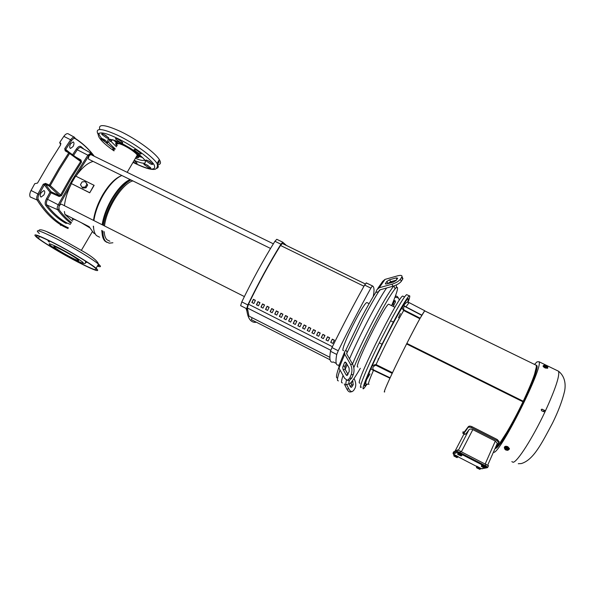 <?xml version="1.0" encoding="UTF-8"?>
<svg xmlns="http://www.w3.org/2000/svg" width="595" height="595" viewBox="0 0 595 595"><rect width="100%" height="100%" fill="white"/><g stroke="black" fill="none" stroke-linecap="round" stroke-linejoin="round"><path stroke-width="0.89" d="M495.3 447.931C498.922 446.436 512.176 424.547 522.975 401.796L406.586 343.947C395.154 366.461 384.474 389.465 384.385 391.577L384.697 391.741M463.453 431.955L464.063 432.268L468.302 426.712C469.009 425.946 470.243 425.931 471.991 426.682L497.227 439.512L499.205 441.721L498.796 442.695M425.031 311.059L424.748 310.739L419.839 318.727C413.272 330.456 400.547 355.527 392.477 372.708L389.933 378.182C385.144 388.669 383.403 393.206 384.727 391.793M409.598 302.862L409.1 302.602L405.939 306.841L421.877 315.157M421.743 315.305L404.853 306.507L421.788 315.291L405.835 306.975L403.722 305.257L402.592 306.894C401.982 307.875 402.354 309.073 403.707 310.501C396.768 322.14 383.939 347.212 376.062 364.579C371.042 365.062 369.264 369.116 373.496 370.313C370.127 378.056 368.424 382.667 368.387 384.139M534.518 364.423L537.017 361.849L539.018 361.738C543.748 366.356 500.477 453.04 493.768 452.371L493.322 452.423M504.582 448.377L504.315 447.693C504.545 446.451 505.683 446.22 507.721 447.009L509.342 448.838L508.554 449.894M504.426 447.135C504.917 446.153 506.048 446.019 507.825 446.726L509.439 448.593L509.327 449.151M547.683 367.643L547.705 368.245L545.414 367.717C543.666 366.765 542.967 366.059 543.309 365.598L543.696 365.531M547.697 368.253L545.243 368.022C543.51 367.048 542.819 366.319 543.168 365.858L543.168 365.858M403.254 296.34L402.681 296.057C398.449 296.28 357.097 379.067 359.291 382.92L359.901 383.232M366.2 379.662L366.951 378.487M457.875 453.278L461.899 455.324M457.793 452.676L462.337 455.056M476.699 466.711L480.596 468.689M481.028 468.436L476.602 466.16M481.593 465.528L485.669 467.588M486.122 467.32L481.489 464.948M454.03 454.982L457.875 456.945M458.299 456.692L453.94 454.431M424.979 311.036L424.689 310.887C422.562 313.453 416.619 324.297 406.854 343.412L523.243 401.246C532.555 381.261 536.913 369.272 536.311 365.293L535.403 364.854M495.687 447.068L498.774 442.747L496.81 440.538L471.56 427.693C469.782 426.942 468.54 426.965 467.841 427.753C464.494 432.937 462.843 434.647 462.88 432.877L463.051 431.754M535.351 364.824L536.378 365.352L536.519 366.245L534.526 374.389C530.249 387.561 517.39 414.574 507.275 431.516L499.845 443.067L495.278 447.99M523.243 401.246L522.975 401.796L406.586 343.947L406.854 343.412M464.598 433.755C464.539 435.369 466.019 434 469.053 429.649C469.73 428.891 470.987 428.883 472.817 429.627L495.308 441.073L497.286 443.446L496.966 444.16M500.521 443.372L499.755 443.149M499.845 443.067L500.544 443.379L503.244 439.482L502.611 439.058M502.797 438.738L503.474 439.08L503.244 439.482M503.474 439.08L505.534 435.845L504.843 435.533M504.91 435.428L505.534 435.845M505.601 435.748L507.885 431.985L507.193 431.658M507.275 431.516L507.885 431.985M507.966 431.844C518.081 414.923 530.933 387.918 535.195 374.746L534.526 374.389M534.57 374.27L535.195 374.746M535.232 374.627L536.125 371.741L535.463 371.384M535.478 371.31L536.125 371.741M536.14 371.674L536.735 369.369L536.073 369.019M536.162 368.759L536.735 369.369M536.854 369.034L537.196 366.587L536.467 366.267M537.121 366.542L536.281 365.107M495.07 448.452C495.933 448.779 497.725 447.113 500.454 443.446M389.933 378.182L373.496 370.313L373.645 369.941L390.089 377.803M392.164 373.363L375.757 365.211C372.753 366.52 372.046 368.097 373.645 369.941M375.757 365.211L376.062 364.579L392.477 372.708M419.839 318.727L403.707 310.501L403.99 309.995L420.13 318.199M405.842 306.975L404.853 306.507C403.566 306.633 403.284 307.793 403.99 309.995M488.555 465.811L457.659 449.887L453.658 451.843M544.886 412.052L541.629 410.803L541.733 409.159L544.834 410.461L545.34 411.078L544.886 412.052C532.718 437.98 517.226 462.137 513.121 462.278L511.841 461.623M367.003 384.258L363.924 388.364C360.131 392.328 368.543 371.421 382.027 344.208L393.34 322.118C401.908 306.157 407.218 297.396 409.278 295.827C410.23 295.328 409.843 297.426 408.103 302.104M382.027 344.208L379.29 342.839L390.603 320.787L393.34 322.118M379.29 342.839C365.843 369.993 357.536 390.9 361.403 386.988M365.665 381.142L370.008 373.891M378.108 359.149L378.323 358.748M398.494 317.73L400.353 313.565M403.849 305.317L405.054 302.238M407.159 294.867L406.623 294.622C404.511 296.161 399.171 304.885 390.603 320.787M504.605 447.671L504.612 448.541L505.304 447.834L504.605 447.671L504.776 447.224L506.471 446.8L508.524 447.842L508.874 449.314L507.81 450.318M547.764 366.877L547.541 367.911L546.455 368.015L544.418 367.018L543.473 365.925L544.365 365.01M508.524 447.842L508.621 449.835M508.353 448.288L507.178 448.147L506.471 446.8M504.612 448.541L508.286 449.151L507.178 448.147L505.304 447.834L506.3 447.247M504.865 448.585L504.731 449.032L508.405 449.641L507.706 450.348L505.839 450.036L504.731 449.032M543.748 365.442L544.514 364.98L546.069 365.419L547.274 366.513M544.269 365.427L543.837 366.2L544.157 366.565L544.581 365.791L544.418 367.018M544.693 366.535L545.942 366.617L546.731 367.524L546.455 368.015M547.809 367.42L547.504 367.055L546.731 367.524M544.633 365.761L547.735 366.959L544.581 365.791M543.837 366.2L544.284 366.327M544.321 365.397L547.378 366.267M460.88 455.168L459.66 455.093L460.902 455.8L457.756 454.357L457.674 453.695L457.927 453.167L461.132 454.639L461.943 455.235L461.222 455.971L461.623 455.138L460.954 455.77L461.132 454.639M479.89 468.057L479.644 468.57L478.469 468.496L479.659 469.172L476.58 467.744L476.506 467.112L476.751 466.606L479.89 468.057L480.634 468.607L479.934 469.403L476.818 467.871M484.94 466.926L485.706 467.506L484.858 468.198L484.94 466.926L482.909 465.878L482.657 466.406L483.452 467.38L484.687 467.454M482.657 466.406L482.039 466.659L482.441 465.818L482.024 465.662L481.615 466.502L481.645 465.409L482.909 465.878M456.729 457.458L453.978 456.075L453.829 455.391L454.074 454.885L457.139 456.291L457.912 456.863L457.072 457.518L457.139 456.291M461.222 455.971L458.024 454.476M458.871 454.126L458.053 454.357L459.66 455.093L458.871 454.126L459.124 453.598M479.644 468.57L479.704 469.143L480.336 468.518L479.949 469.329M477.703 467.566L476.9 467.767L478.469 468.496L477.703 467.566L477.949 467.053M476.506 467.112L476.565 467.677M484.419 468.124L481.615 466.502M481.392 465.945L481.452 466.532M454.022 455.911L454.409 455.115L454.788 455.257L454.402 456.053L455.212 455.301M453.829 455.391L453.896 455.941M454.967 455.807L455.725 456.729L456.893 456.804M461.17 456.001L458.024 454.558M479.905 469.351L476.826 467.93M484.858 468.198L482.047 466.718L484.858 468.198M484.367 468.161L481.623 466.562M482.024 465.662L482.411 465.892M454.402 456.053L457.213 457.652L454.409 456.112M456.677 457.503L454.03 455.971M378.413 352.381L378.606 351.98M378.494 352.188L378.175 352.887M89.778 227.803L81.255 222.671L89.116 226.658L93.549 232.942L95.297 234.028M72.322 221.199L64.885 214.371L81.255 222.671M77.164 220.596C72.821 218.625 71.422 218.454 72.977 220.083M93.512 220.381C94.635 212.058 97.766 203.423 102.92 194.491C108.848 184.74 114.82 178.552 120.83 175.942M75.9 176.202C81.746 167.939 87.465 163.015 93.073 161.423M94.144 185.357L89.726 192.81L71.251 183.505L75.684 176.09L94.144 185.357M64.885 214.371L64.416 211.515M64.453 205.706C65.167 198.73 67.488 191.389 71.415 183.684M93.884 230.012L93.289 226.137M99.618 237.212L96.591 235.672C94.657 233.813 93.638 230.674 93.519 226.256M93.891 220.574C95.163 212.155 98.368 203.49 103.508 194.572C109.554 184.629 115.646 178.277 121.789 175.503M102.154 224.746C103.485 216.342 106.721 207.67 111.86 198.73C117.899 188.756 123.946 182.353 130.008 179.534M102.392 235.65L101.73 230.414M106.862 242.351L105.017 241.146C102.942 239.123 101.946 235.598 102.013 230.562M102.563 224.955C104.028 216.461 107.331 207.752 112.47 198.819C118.241 189.24 124.102 182.814 130.045 179.556M112.894 242.767L109.235 243.184L105.91 241.607C103.85 239.584 102.853 236.059 102.935 231.024M103.485 225.416C105.932 208.473 120.168 185.119 130.967 180.002M82.021 187.239L80.466 184.651L82.132 181.854L85.353 181.639L86.907 184.227L85.241 187.031L82.021 187.239L82.772 188.05L85.992 187.834L85.241 187.031M85.353 181.639L87.651 185.045L85.992 187.834M87.651 185.045L86.907 184.227M89.726 192.81L93.995 185.179M71.251 183.505L89.57 192.639M118.093 143.983L117.78 143.44M283.376 243.965L282.357 243.489L280.52 245.467C269.364 263.518 258.691 283.101 248.502 304.224L247.341 307.95L248.985 316.124L329.868 357.305M253.396 299.315L255.411 300.334L253.857 303.502L251.849 302.483L253.396 299.315L252.072 302.595M258.423 305.808L256.408 304.789L257.955 301.62L259.978 302.632L258.423 305.808M262.997 308.121L260.974 307.094L262.529 303.926L264.552 304.945L262.997 308.121M267.579 310.434L265.549 309.407L267.11 306.232L269.133 307.258L267.579 310.434M272.168 312.754L270.137 311.728L271.699 308.552L273.73 309.579L272.168 312.754M276.772 315.082L274.741 314.056L276.303 310.873L278.334 311.899L276.772 315.082M281.383 317.418L279.345 316.384L280.914 313.201L282.952 314.227L281.383 317.418M286.009 319.753L283.964 318.719L285.533 315.529L287.578 316.562L286.009 319.753M290.643 322.096L288.597 321.062L290.167 317.871L292.212 318.905L290.643 322.096M295.284 324.446L293.231 323.405L294.808 320.207L296.86 321.248L295.284 324.446M299.94 326.796L297.879 325.755L299.456 322.557L301.516 323.598L299.94 326.796M304.603 329.154L302.543 328.113L304.119 324.907L306.18 325.948L304.603 329.154M309.281 331.519L307.213 330.47L308.79 327.265L310.858 328.314L309.281 331.519M313.959 333.884L311.892 332.836L313.476 329.63L315.543 330.679L313.959 333.884M318.66 336.257L316.585 335.208L318.169 331.995L320.244 333.044L318.66 336.257M323.36 338.637L321.285 337.588L322.869 334.368L324.952 335.424L323.36 338.637M328.076 341.017L325.993 339.968L327.585 336.748L329.667 337.804L328.076 341.017M332.806 343.412L330.716 342.356L332.308 339.135L334.397 340.191L332.806 343.412M255.337 300.475L253.552 299.575M257.955 301.62L256.624 304.9M259.903 302.781L258.104 301.873M262.529 303.926L261.19 307.206M264.478 305.086L262.67 304.179M267.11 306.232L265.757 309.519M269.066 307.407L267.244 306.485M271.699 308.552L270.338 311.832M273.663 309.72L271.826 308.798M276.303 310.873L274.935 314.153M278.267 312.048L276.422 311.118M280.914 313.201L279.538 316.481M282.878 314.376L281.026 313.439M285.533 315.529L284.15 318.816M287.504 316.711L285.645 315.767M290.167 317.871L288.768 321.151M292.138 319.046L290.271 318.102M294.808 320.207L293.402 323.494M296.786 321.389L294.904 320.445M299.456 322.557L298.05 325.837M301.442 323.739L299.553 322.788M304.119 324.907L302.699 328.195M306.105 326.097L304.201 325.138M308.79 327.265L307.362 330.552M310.783 328.455L308.872 327.488M313.476 329.63L312.04 332.91M315.469 330.82L313.55 329.853M318.169 331.995L316.726 335.283M320.17 333.193L318.236 332.218M322.869 334.368L321.419 337.655M324.877 335.565L322.929 334.583M327.585 336.748L326.12 340.035M329.593 337.953L327.637 336.963M332.308 339.135L330.835 342.415M334.323 340.333L332.352 339.343M341.575 382.533C341.337 381.551 341.828 379.179 343.04 375.43C341.828 379.179 341.337 381.551 341.575 382.533L342.393 382.957M345.204 369.406L347.138 364.527L345.204 369.406M349.533 358.837C359.625 335.193 378.018 300.14 386.609 288.002C378.018 300.14 359.625 335.193 349.533 358.837M390.744 282.818L391.696 282.142L390.744 282.818M379.714 289.973L378.636 291.676C374.047 299.01 368.811 308.314 362.935 319.597L346.632 353.564M340.013 369.971C338.012 375.661 337.179 379.156 337.529 380.458L338.399 380.904M401.848 277.441L402.927 278.705L401.298 281.323C399.654 283.354 396.865 284.998 392.931 286.247L380.183 289.78L378.636 291.676L375.743 292.495C371.347 299.501 366.371 308.336 360.808 319.009L345.874 350.024L347.175 352.329L346.647 353.244M352.538 380.636L353.244 384.668L351.809 386.995L351.221 387.338L350.187 386.371L349.057 384.11M343.159 369.599L342.713 367.524L344.416 362.742L345.167 361.991L346.074 362.645L349.057 367.911L349.265 371.339L347.034 375.557L346.112 374.88L343.159 369.599L345.241 369.48L347.978 374.359M346.312 363.069L344.795 367.405L345.241 369.48M386.839 283.912L385.463 283.941L385.501 283.443L386.921 281.353L389.673 279.739L396.188 277.902L397.661 278.177L396.181 280.446L393.399 282.075L386.839 283.912M391.733 305.347L393.109 303.993L394.53 300.743L395.437 302.089L393.139 306.388M338.771 367.651C336.123 375.415 335.766 378.777 337.7 377.736M344.289 383.931L346.885 389.115L348.722 388.728L346.751 384.779M344.379 352.5L338.912 365.732L338.986 368.112L344.736 354.211L344.646 351.853L345.874 350.024M375.743 292.495L376.895 289.743L379.231 287.749L391.979 284.194L392.931 286.247M338.986 368.112L344.646 378.331L347.435 380.376L349.354 380.25M344.736 354.211L350.544 364.4L352.649 364.281L346.826 354.107L346.773 352.932M377.684 288.605L382.682 281.383L384.987 279.405L397.572 275.842C400.74 275.039 402.213 275.314 401.989 276.668L401.729 277.181L402.666 279.226M399.431 300.044L398.241 297.85L394.983 297.217M348.722 388.728C349.756 390.684 350.879 391.651 352.106 391.614L353.586 390.558L355.014 388.223C356.152 385.791 355.981 382.86 354.508 379.432L354.04 378.487M350.388 386.72L351.422 385.054L351.31 382.221M350.611 391.919L350.269 391.993C349.049 392.031 347.919 391.071 346.885 389.115M352.649 364.281C354.256 367.651 354.464 371.087 353.274 374.582L351.771 378.07L349.525 380.242M351.771 378.07L349.674 378.197L347.435 380.376M349.674 378.197L351.162 374.716C352.352 371.206 352.151 367.77 350.544 364.4M396.382 280.141L390.61 281.762L387.65 283.689M401.298 281.323L400.353 279.271C398.71 281.294 395.92 282.937 391.979 284.194M400.353 279.271L401.729 277.181M393.719 300.505L395.177 300.706L395.437 302.089M398.397 297.961L397.326 296.503L395.474 295.879M392.44 282.342L390.796 281.71M347.264 384.377L345.628 384.615L346.372 380.175M352.493 363.999C357.677 351.876 364.028 338.503 371.548 323.873C381.67 304.469 389.093 291.833 393.808 285.979M360.332 368.305C353.683 379.677 349.83 384.876 348.767 383.894L349.213 380.264M353.809 367.636C358.904 355.401 365.531 341.322 373.697 325.406C383.492 306.596 390.625 294.406 395.087 288.843C399.275 284.41 398.114 290.01 391.614 305.644M357.952 367.093L357.364 366.795C355.795 363.136 385.077 304.558 388.661 304.201L389.175 304.447M396.545 285.831L396.173 287.675M339.299 364.795L339.157 364.913C337.633 365.538 336.658 364.995 336.22 363.307C335.781 361.604 335.959 358.651 336.748 354.456L338.25 350.76C349.183 328.544 360.057 307.667 370.863 288.121L372.44 285.897C374.225 286.753 374.493 290.315 373.229 296.585M366.461 282.982L364.609 285.065C353.75 304.551 342.861 325.391 331.958 347.569L330.478 351.273C329.771 355.505 329.682 358.488 330.195 360.235C330.716 361.961 331.765 362.541 333.341 361.968L336.257 363.456M343.568 350.693L342.943 350.373C341.277 346.937 363.426 302.691 366.877 302.55L367.405 302.81M330.084 359.796L251.358 319.664L252.131 317.745M248.978 316.138L329.868 357.327M286.455 245.467L282.766 242.21L280.922 244.21C269.409 262.893 258.379 283.138 247.817 304.945L246.65 308.716C247.498 318.005 250.502 322.557 255.664 322.364L256.14 322.103M282.863 242.232L276.794 239.302L274.927 241.28C263.369 259.911 252.325 280.111 241.793 301.888L240.64 305.666L246.65 308.716M61.657 204.293L61.352 204.145C59.344 205.082 58.548 206.621 58.979 208.763L59.262 208.905M257.189 303.74L256.839 305.004M132.834 180.917C122.325 183.528 106.393 208.637 104.519 225.944M104.222 231.678C104.408 235.449 105.33 238.141 106.981 239.77L109.867 241.235M246.88 311.007L246.033 308.403M91.117 154.715L90.894 154.603C89.019 155.436 88.253 156.961 88.596 159.185L270.539 248.457M94.769 259.331L96.189 260.677M54.063 243.028C37.069 234.497 31.371 232.667 36.964 237.554C43.286 242.663 62.936 254.385 78.272 262.283C94.955 270.755 100.905 272.741 96.122 268.241C90.619 263.592 70.24 251.328 54.063 243.028M77.729 261.852C93.608 269.914 99.268 271.796 94.694 267.512C89.443 263.079 70.069 251.425 54.703 243.534C38.541 235.419 33.112 233.671 38.415 238.312C44.402 243.162 63.115 254.325 77.729 261.852M67.503 223.199L65.852 223.318C58.585 219.332 51.854 213.33 45.666 205.32C44.781 203.825 45.049 201.638 46.469 198.752L50.025 192.237L44.328 184.844L45.451 184.398L45.577 183.401L49.325 185.082L58.726 168.638L68.745 152.863L69.608 153.488L59.634 169.211L50.263 185.603L61.426 195.71L71.117 178.537L81.515 162.138L80.994 160.025L74.784 156.492M61.426 195.71L59.165 196.476L59.299 195.524L49.199 186.079L45.451 184.398L51.185 191.865L59.299 195.524L60.511 195.212L70.24 177.979L80.682 161.528L81.515 162.138M60.913 143.856L59.708 142.495L60.645 144.883L48.835 163.603L37.515 183.089L34.755 183.684L31.052 190.474C29.691 193.211 29.408 195.368 30.196 196.945L37.098 199.994C36.384 198.529 36.659 196.521 37.924 193.963L31.052 190.474M45.577 183.401L43.264 184.234L44.328 184.844L39.01 194.543C37.931 196.707 37.701 198.403 38.303 199.645C47.094 213.583 57.12 222.984 68.38 227.848M70.641 143.767C69.429 146.184 69.377 147.738 70.5 148.43L73.029 146.563C74.241 144.146 74.293 142.592 73.17 141.9L70.641 143.767M41.196 192.572C39.991 194.952 39.962 196.447 41.114 197.049L43.844 195.004C45.049 192.631 45.079 191.144 43.926 190.534L41.196 192.572M61.679 225.289L60.422 225.163L60.697 224.694M65.874 150.446L65.71 149.412L69.37 152.439L68.745 152.863L65.219 150.855L64.736 148.676L70.626 139.81L63.836 136.352L59.708 142.495M63.836 136.352C65.279 134.351 66.647 133.451 67.942 133.667L74.68 137.378M59.165 196.476L51.058 192.825L47.526 199.318C46.306 201.794 46.068 203.676 46.827 204.963C52.97 212.951 59.656 218.938 66.878 222.924L67.056 223.006M66.581 150.327L66.7 150.922M49.199 186.079L50.263 185.603L49.325 185.082L49.199 186.079M80.377 160.427L69.704 152.796L69.608 153.488L80.682 161.528L80.756 160.836L79.522 159.936M79.485 159.914L80.407 160.434L80.994 160.025M69.362 152.432L65.837 150.431L69.384 152.439M65.219 150.855L65.837 150.431L65.629 149.546L68.626 152.015M64.736 148.676L65.71 149.412L71.579 140.576C72.902 138.761 74.085 138.092 75.126 138.583C82.616 143.395 88.938 149.256 94.107 156.173M133.25 161.989L134.738 162.807C136.627 163.67 137.378 163.722 136.999 162.963L134.046 160.635M114.894 149.375C113.154 148.616 112.492 148.609 112.909 149.345L114.188 150.565M103.151 138.985C101.262 138.129 100.54 138.1 100.979 138.903L105.523 142.145C107.405 143.001 108.134 143.031 107.702 142.235L103.151 138.985M104.356 139.624L105.166 140.123M104.051 134.492C102.109 133.622 101.366 133.6 101.827 134.448L106.46 137.772C108.402 138.65 109.145 138.672 108.692 137.832L104.051 134.492M104.817 134.894L106.55 135.958M117.959 139.096C115.965 138.196 115.192 138.174 115.653 139.044L120.279 142.369C122.273 143.269 123.046 143.291 122.6 142.428L117.959 139.096M118.457 139.349L120.651 140.688M136.545 150.171C134.522 149.263 133.726 149.233 134.165 150.081L138.68 153.332C140.695 154.239 141.498 154.276 141.075 153.428L136.545 150.171M136.947 150.371L139.141 151.703M146.303 164.607C144.354 163.722 143.581 163.662 143.968 164.443L148.267 167.5C150.208 168.385 150.989 168.445 150.609 167.671L146.303 164.607M147.233 165.09L148.155 165.641M148.185 160.762C146.184 159.854 145.388 159.81 145.797 160.628L150.178 163.766C152.171 164.666 152.975 164.718 152.573 163.908L148.185 160.762M148.72 161.029L150.483 162.085M117.178 145.522L116.516 143.975C116.97 142.926 119.431 143.447 123.909 145.537C128.721 147.939 132.707 150.572 135.868 153.436C138.553 156.098 138.657 157.288 136.173 157.006M99.841 129.509C97.907 123.753 104.75 124.385 120.361 131.413C136.441 139.014 155.28 152.766 159.326 159.594C161.379 162.956 160.702 164.651 157.296 164.689M116.97 145.879L116.099 144.808C114.656 142.108 117.163 142.212 123.611 145.113C130.736 148.78 135.667 152.313 138.419 155.726C139.498 157.482 138.68 158.032 135.958 157.37M110.201 139.944L109.212 139.111M158.761 160.561C159.408 162.346 158.858 163.394 157.102 163.692M136.649 156.202L137.735 155.63M366.446 384.221C365.226 385.82 364.594 386.214 364.549 385.419C364.214 382.63 375.155 357.863 387.657 333.49C400.16 309.065 409.62 293.93 408.244 299.977L407.568 302.357M468.302 426.712L467.841 427.753M496.81 440.538L497.227 439.512M471.56 427.693L471.991 426.682M495.308 441.073L485.26 463.803M472.817 429.627L461.497 451.553M469.053 429.649L458.477 450.11M464.212 433.562L455.034 451.159M545.34 411.078C555.403 389.071 559.806 375.795 558.564 371.243L557.351 370.655M486.145 464.256L485.446 465.729L487.811 467.291M452.981 453.234L453.673 451.813M453.859 454.595L452.996 453.204L456.953 451.337L457.659 449.887M453.316 454.156L457.302 452.341L456.953 451.337L460.054 452.639L460.761 451.174M457.302 452.341L459.66 453.33L460.054 452.639L485.446 465.729L485.029 466.421L486.859 467.596L487.855 467.283M542.826 411.398L544.834 410.461M541.108 409.843L542.365 409.234M484.323 468.139L482.039 468.801M486.859 467.596L485.527 467.878M481.534 468.741L481.005 468.585M476.513 466.354L458.247 456.915M459.66 453.33L485.029 466.421M363.962 286.232L280.52 245.467M248.502 304.224L332.389 346.699M365.285 283.927L282.447 243.511M247.341 307.95L330.775 350.284M379.394 290.219L379.015 290.769M395.273 296.429L395.794 297.21M379.231 287.749L384.987 279.405M351.162 374.716L353.274 374.582M353.08 381.73L351.422 382.087M353.244 384.668L351.422 385.054M351.809 386.995L350.842 387.196M346.082 362.653L344.416 362.742M346.112 374.88L347.8 374.776M342.965 366.222L345.041 366.103M387.866 283.376L386.921 281.353M389.673 279.739L390.61 281.762M396.188 277.902L396.88 279.39M385.501 283.443L385.783 284.053M393.109 303.993L394.009 305.347M247.817 304.945L241.793 301.888M280.922 244.21L274.927 241.28M336.748 354.456L330.478 351.273M338.25 350.76L331.958 347.569M370.863 288.121L364.609 285.065M372.44 285.897L366.208 282.863M97.357 266.114C101.076 267.348 101.455 266.694 98.502 264.15C93.058 259.42 72.731 247.104 56.562 238.826C39.568 230.332 33.833 228.569 39.367 233.545M58.481 237.338L47.518 232.087M61.419 249.707C45.979 241.689 56.674 249.997 71.08 257.36C86.186 265.258 76.636 257.523 61.419 249.707M48.656 240.506C47.6 240.335 47.838 240.878 49.385 242.135M59.582 248.249C50.218 243.541 47.154 242.582 50.389 245.356C55.521 249.089 62.988 253.537 72.783 258.713C81.872 263.31 85.078 264.373 82.393 261.897C77.536 258.267 69.927 253.723 59.582 248.249M97.565 265.757C99.142 266.106 99.387 265.697 98.279 264.53M98.004 265.006L98.48 264.187M85.554 262.276C86.796 262.64 87.138 262.484 86.565 261.807M71.355 183.81L59.284 205.32L58.236 204.762L72.65 179.318L87.882 155.183L77.291 149.784L73.475 155.54M39.01 194.543L37.924 193.963L43.264 184.234M72.516 154.841L76.368 149.04C78.131 146.615 79.663 145.79 80.95 146.571L84.066 149.278M67.986 228.51C56.421 223.713 46.127 214.207 37.098 199.994L38.303 199.645M71.579 140.576L70.626 139.81C71.965 137.936 73.23 137.095 74.42 137.281L75.126 138.583M81.344 147.753L80.756 147.419C79.678 147.263 78.525 148.051 77.291 149.784L76.368 149.04M93.11 155.689L91.563 154.38C90.797 153.919 89.875 154.44 88.804 155.927L87.882 155.183L90.879 153.086L93.475 155.868M70.984 223.452C66.224 219.882 61.754 215.301 57.581 209.693C56.949 208.577 57.165 206.934 58.236 204.762L46.469 198.752M59.284 205.32L58.741 209.336L57.581 209.693L46.827 204.963L45.666 205.32M70.381 224.471L66.878 222.924L65.852 223.318M58.741 209.336C62.713 214.698 66.96 219.124 71.482 222.619M88.804 155.927L75.922 176.165M60.088 142.688L60.846 143.551M60.764 225.312L61.017 224.895M69.563 152.565L80.332 160.397M51.058 192.825L51.185 191.865L50.025 192.237L51.058 192.825M80.95 146.571L81.099 147.567M91.563 154.38L90.879 153.086L80.756 147.419L80.89 146.72L83.553 148.988M97.952 134.12C94.932 127.642 101.604 128.074 117.974 135.422C134.061 143.045 152.952 156.753 157.05 163.499C158.783 166.221 158.634 167.842 156.611 168.348M112.931 150.104L114.002 150.877C92.203 135.958 92.813 126.296 117.468 138.397C132.596 145.649 150 158.24 154.008 164.607C156.849 170.869 150.572 170.468 135.169 163.409L133.035 162.353M144.697 159.966C143.722 161.037 140.636 160.479 135.429 158.277M115.199 148.862C103.709 138.732 105.516 136.724 120.606 142.83C131.755 148.564 139.728 154.194 144.518 159.72C147.151 164.161 143.715 164.369 134.217 160.345M116.494 142.837L113.571 139.944M116.434 146.787L111.109 141.513L110.432 139.185M117.394 142.614L115.14 140.48M138.88 154.269L137.906 154.06M118.851 139.617L119.26 139.795M113.407 148.497C104.11 141.647 99.224 136.553 98.733 133.206M141.417 156.425L138.576 155.459M142.599 157.556L138.761 156.344M424.748 310.739L409.1 302.602L407.694 302.364C407.397 301.613 406.073 302.572 403.722 305.257L402.592 306.894C390.87 325.272 362.638 382.793 366.022 384.065L369.034 384.281M518.29 463.721L521.324 463.565C533.522 459.942 541.673 443.439 552.502 423.142C558.251 411.48 562.268 400.866 564.566 391.309C565.994 384.117 564.9 376.293 558.564 371.243L539.018 361.738M402.406 308.017L401.685 307.667M424.689 310.887L536.311 365.293M499.205 441.721L498.774 442.747M537.025 365.709L536.378 365.352M497.286 443.446L487.714 465.126M488.547 465.714L487.342 467.67L485.394 468.087M406.623 294.622L409.278 295.827M484.665 468.243L481.243 468.674M402.681 296.057L404.533 296.964M137.333 155.027L127.166 172.342M81.433 250.235L92.359 231.626M282.357 243.489L365.271 283.941M352.106 391.614L350.269 391.993M402.927 278.705L401.989 276.668M397.326 296.503L398.241 297.85M385.582 284.008L385.404 283.629M391.696 282.142L392.231 282.402M348.767 383.894L345.71 384.876M388.661 304.201L394.946 307.28M395.087 288.843L393.972 285.927M366.877 302.55L369.123 303.651M276.794 239.302L282.766 242.21M372.388 285.897L366.156 282.863M244.381 296.578L61.352 204.145M273.35 243.824L90.894 154.603M38.794 230.897C38.906 228.242 45.443 230.384 58.414 237.331L85.36 252.682C93.303 257.538 97.684 261.361 98.502 264.15L96.122 268.241M39.523 236.46L38.415 238.312M80.823 262.536C86.565 264.708 85.085 263.139 85.613 261.198M70.098 148.207L70.5 148.43M40.616 196.759L41.114 197.049M94.278 156.262C89.094 149.256 82.735 143.298 75.201 138.367L74.42 137.281L67.942 133.667M67.027 222.991L67.428 223.17M113.229 148.802L112.909 149.345M101.329 138.323L100.979 138.903M102.191 133.83L101.827 134.448M116.025 138.412L115.653 139.044M134.522 149.464L134.165 150.081M144.287 163.893L143.968 164.443M146.132 160.048L145.797 160.628M117.394 143.774L116.516 143.975M135.407 163.573C145.336 168.348 152.045 170.2 155.526 169.136C157.392 167.76 157.898 165.879 157.05 163.499L159.326 159.594M135.972 152.045L120.844 143.001M120.703 142.934C106.446 136.248 108.402 141.662 111.109 141.513L112.269 139.565M138.419 155.726L139.148 154.484M116.605 143.953L116.836 143.566M135.251 163.499L133.02 162.383"/></g></svg>
